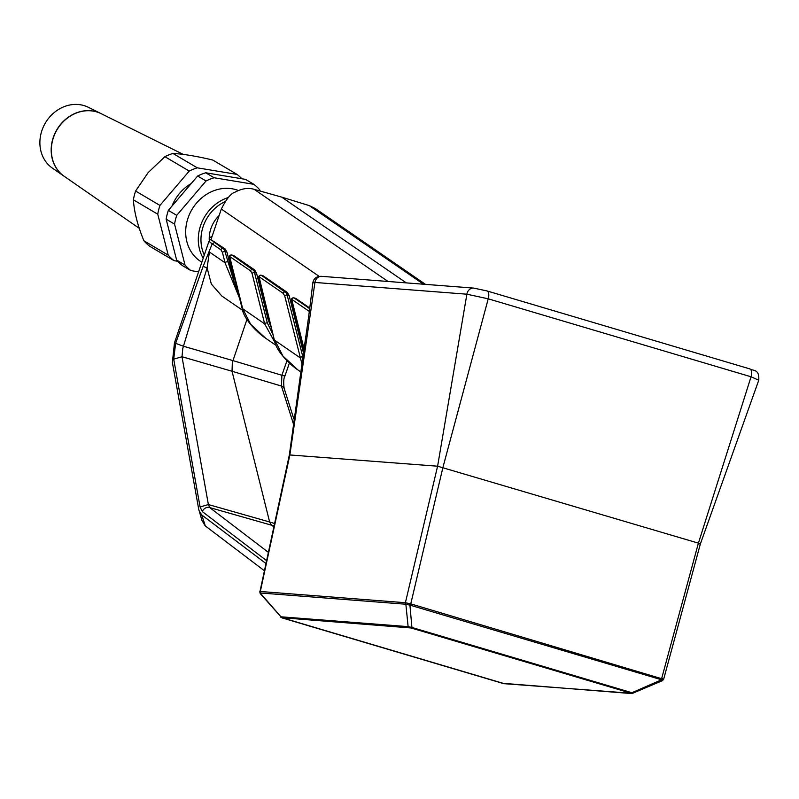 <?xml version="1.0" encoding="UTF-8"?>
<svg xmlns="http://www.w3.org/2000/svg" width="799" height="799" viewBox="0 0 799 799"><rect width="100%" height="100%" fill="white"/><g stroke="black" fill="none" stroke-linecap="round" stroke-linejoin="round"><path stroke-width="1.2" d="M259.885 591.909L289.358 454.921L437.602 466.207L466.886 294.202A7.261 6.342 -85.6 0 1 473.687 288.099L321.737 276.344A7.261 6.342 94.4 0 0 314.926 282.447L289.897 454.791L260.314 591.49L405.403 602.716L410.766 603.874L663.629 679.3L700.343 544.029L758.76 380.224L751.05 376.778A7.261 3.486 -73.5 0 0 749.762 368.878L749.762 368.878A7.261 3.486 -73.5 0 0 749.402 368.818M405.572 604.204A2.017 1.758 94.4 0 1 405.403 602.716L437.592 466.207L698.416 543.15L751.05 376.778L488.229 298.816L442.936 467.365L410.766 603.874A2.017 0.969 -73.5 0 1 410.147 605.193L405.572 604.204L260.484 592.988L260.214 593.557L280.928 616.798A2.017 1.758 94.4 0 0 281.997 617.727L504.379 683.694A2.017 1.758 94.4 0 0 504.698 683.754L504.698 683.754A2.017 1.758 94.4 0 0 505.028 683.744M504.379 683.694L631.06 693.232A2.017 0.969 -73.5 0 0 631.899 692.713L632.908 693.312M631.06 693.232L411.076 627.974L281.997 617.727M486.581 290.856A7.261 3.486 106.5 0 1 486.931 290.916L486.931 290.916A7.261 3.486 106.5 0 1 488.229 298.816L466.886 294.202L314.926 282.447L312.799 282.916C309.023 315.705 307.245 326.481 304.179 347.955L289.358 454.921M663.629 679.3L662.481 680.618L661.103 679.639L410.147 605.193M260.214 593.557L259.745 591.729L260.314 591.49A2.017 1.758 94.4 0 0 260.484 592.988M259.905 591.57A2.017 1.848 47.2 0 0 260.264 593.048L280.928 616.798L408.119 626.636L411.914 627.455L631.899 692.713L661.492 679.829A2.017 1.308 -51.9 0 0 662.511 678.651M698.416 543.15L699.844 543.999M406.012 602.865A2.017 1.438 119.7 0 0 405.872 604.314L408.119 626.636A2.017 1.758 94.4 0 0 409.178 627.565M409.797 603.684L411.914 627.455A2.017 0.969 -73.5 0 1 411.076 627.974M631.57 693.532A2.017 1.758 94.4 0 0 631.889 693.592L502.391 683.265L282.407 618.017A2.017 0.969 -73.5 0 0 282.496 618.026M282.307 617.967A2.017 0.969 -73.5 0 0 282.407 618.017L280.729 617.138M264.299 570.676L205.133 525.792L201.967 520.439L198.751 509.442L172.374 362.426L174.472 342.821L208.939 241.358L210.546 239.36L224.399 249.688L234.746 284.124L236.324 285.213M231.8 255.011A2.017 1.009 105.5 0 1 231.9 255.031A2.017 1.009 105.5 0 1 232.05 255.101L254.042 270.711L267.365 323.006L272.888 334.272M261.173 275.246A2.017 1.009 105.5 0 1 261.283 275.256A2.017 1.009 105.5 0 1 261.423 275.325L286.681 293.193L302.861 356.933A2.017 1.388 166 0 0 300.144 357.782L274.926 340.414L282.926 356.034L297.877 369.907C290.397 365.053 276.604 351.57 274.676 341.413L259.036 276.704A2.017 1.388 166 0 0 258.776 277.692L274.676 341.413M242.596 310.302L221.832 296.02L211.335 284.064L207.091 267.885L182.771 348.494L182.002 356.744L173.703 359.17L175.62 343.34L203.116 266.417L212.194 243.835L208.939 241.358M289.378 363.096L284.993 375.89C283.655 378.107 283.365 382.222 284.124 388.254A6.052 3.975 162.4 0 0 281.448 386.067L232.04 371.255L232.319 362.866L232.968 360.609L281.887 375.26L286.951 360.729M275.006 342.591L264.649 323.845L252.094 273.488L250.526 270.831A2.017 1.758 -55.5 0 1 252.923 269.463L254.651 269.952L256.529 273.148L268.124 319.61L271.181 327.42M303.46 352.898L289.168 295.62L287.44 295.131A2.017 1.388 -14 0 0 284.734 295.97L283.166 293.313L259.036 276.704A2.017 1.758 -55.5 0 1 261.423 275.325L262.831 275.715M239.61 298.377L225.018 262.751L222.452 252.464L220.884 249.807A2.017 1.758 124.5 0 1 223.281 248.429L225.078 248.948L226.966 252.134L233.937 280.119M246.961 319.42L232.968 360.609L183.45 346.237L175.62 343.34M211.465 238.212L221.333 209.038C226.307 199.091 230.771 193.518 234.746 192.319C241.698 188.524 248.179 187.525 254.192 189.343L388.044 281.478M425.497 284.374L315.245 208.489L309.243 205.593L281.707 197.123L406.301 282.886M281.707 197.123L254.192 189.343M225.078 248.948L210.546 239.36M233.458 255.49L232.05 255.101A2.017 1.758 -55.5 0 0 229.653 256.469A2.017 1.388 166 0 0 229.403 257.458L242.437 309.722C244.364 319.88 258.157 333.373 265.648 338.227L250.696 324.344L242.696 308.734L242.437 309.722M254.651 269.952L233.747 255.57M268.124 319.61L269.463 320.529M283.166 293.313A2.017 1.758 -55.5 0 1 285.563 291.935L287.29 292.434L263.131 275.805M287.29 292.434L289.168 295.62M295.51 298.337L294.102 297.947L309.672 308.674M309.762 308.034L295.8 298.427M273.987 525.932L271.51 525.183L273.807 526.761M268.284 552.289L209.698 507.575A6.052 5.473 127.4 0 0 202.337 511.6L200.08 506.975L208.379 504.549L269.633 521.987L271.51 525.183L209.698 507.575L208.379 504.549L182.002 356.744L232.04 371.255L269.633 521.987L274.516 523.475M199.041 510.671L201.728 514.946L265.867 563.445M293.243 423.34L281.448 386.067L281.887 375.26C284.913 376.119 285.672 376.149 284.174 375.36M301.862 363.635L284.734 295.97M267.365 323.006A2.017 1.388 166 0 0 264.649 323.845L242.696 308.734L229.653 256.469L250.526 270.831M203.116 266.417L207.091 267.885L209.418 252.015L225.018 262.751A2.017 1.388 166 0 1 227.725 261.912M234.746 284.124L238.941 295.7M309.313 311.44L291.705 299.325A2.017 1.388 166 0 0 291.455 300.314L303.87 350.092M214.621 242.477L212.194 243.825L220.884 249.807M225.038 201.618A38.352 33.568 120.6 0 0 211.286 212.194A38.352 33.568 120.6 0 0 204.294 255.051M203.196 258.257A40.369 35.336 -59.4 0 1 209.158 210.487A40.369 35.336 -59.4 0 1 228.334 197.503M101.123 113.648A36.424 31.89 120.6 0 0 101.034 113.598L88.329 107.296A35.396 30.991 120.6 0 0 49.418 117.303A35.396 30.991 120.6 0 0 52.414 168.13L64.07 176.209A36.424 31.89 120.6 0 0 64.15 176.259M219.126 215.52A29.263 25.618 120.6 0 0 217.098 217.688A29.263 25.618 120.6 0 0 209.278 240.589M101.034 113.598A36.424 31.89 120.6 0 0 60.994 123.905A36.424 31.89 120.6 0 0 64.07 176.209M86.602 110.761A36.325 31.81 120.6 0 0 61.054 123.965A36.325 31.81 120.6 0 0 54.612 164.944M183.291 154.407L101.213 113.688A36.444 31.9 120.6 0 0 61.153 123.995A36.444 31.9 120.6 0 0 64.23 176.319L139.276 228.334M191.211 183.56A40.369 35.336 120.6 0 0 179.755 193.128A40.369 35.336 120.6 0 0 171.955 206.142M238.362 190.492A40.369 35.336 120.6 0 0 196.554 203.046A40.369 35.336 120.6 0 0 201.857 262.212M143.88 240.759A53.483 46.821 120.6 0 0 149.743 246.292L174.092 260.674A53.483 46.821 120.6 0 1 168.239 255.141L157.753 214.202L133.393 199.82C134.142 211.875 137.638 225.518 143.88 240.759L168.239 255.141M164.884 156.684A53.483 46.821 120.6 0 1 172.944 153.448L197.303 167.83A53.483 46.821 120.6 0 0 189.243 171.066L164.884 156.684L148.135 172.624L135.59 191.041A53.483 46.821 120.6 0 0 133.393 199.82M260.035 191.001L259.745 189.862A53.483 46.821 120.6 0 0 253.882 184.329L214.102 177.748A53.483 46.821 120.6 0 0 206.042 180.983L176.739 215.34A53.483 46.821 120.6 0 0 174.552 224.12L185.038 265.058A53.483 46.821 120.6 0 0 190.891 270.591L198.581 271.87M174.552 224.12L166.152 219.156L176.639 260.094L185.038 265.058M176.639 260.094A53.483 46.821 120.6 0 0 182.492 265.638L190.891 270.591M206.042 180.983L197.643 176.02L168.339 210.377L176.739 215.34M168.339 210.377A53.483 46.821 120.6 0 0 166.152 219.156M253.882 184.329L245.483 179.366L205.703 172.784L214.102 177.748M205.703 172.784A53.483 46.821 120.6 0 0 197.643 176.02M177.698 261.273L174.092 260.674M241.877 178.766A53.483 46.821 120.6 0 0 237.083 174.412L212.724 160.03C196.674 156.204 183.41 154.007 172.944 153.448M197.303 167.83L237.083 174.412M135.59 191.041L159.94 205.423L189.243 171.066M159.94 205.423A53.483 46.821 120.6 0 0 157.753 214.202M209.228 237.822A25.228 22.082 120.6 0 0 212.075 236.284M661.103 679.639A2.017 0.969 -73.5 0 0 661.712 678.321L698.406 543.14M252.094 273.488A2.017 1.388 -14 0 1 254.801 272.649L256.529 273.148M293.852 297.867A2.017 1.009 105.5 0 1 293.952 297.887A2.017 1.009 105.5 0 1 294.102 297.947A2.017 1.758 -55.5 0 0 291.705 299.325L304.049 348.833M226.966 252.134L225.158 251.625A2.017 1.388 166 0 0 222.452 252.464M319.201 276.404L221.333 209.038M423.48 284.214L309.243 205.593M266.486 560.568L202.337 511.6M200.08 506.975L173.703 359.17M205.333 525.942L201.728 514.946M473.687 288.099L486.931 290.916L749.762 368.878C752.948 371.145 759.539 368.499 758.76 380.224M321.737 276.344C316.674 276.134 313.697 278.332 312.799 282.916M662.481 680.628L631.889 693.592M233.618 255.5L231.9 255.031A2.017 2.017 0 0 0 229.403 257.458M262.991 275.735L261.283 275.256A2.017 2.017 0 0 0 258.776 277.692M295.66 298.357L293.952 297.887A2.017 2.017 0 0 0 291.455 300.314M300.644 371.815L297.877 369.917M276.074 345.408L265.648 338.227M284.124 388.254L293.832 418.936"/></g></svg>
